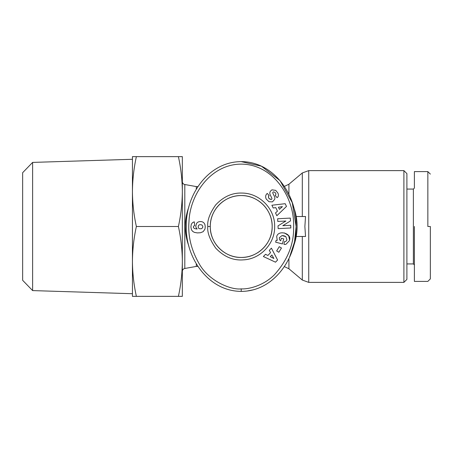 <?xml version="1.0" encoding="UTF-8"?>
<svg xmlns="http://www.w3.org/2000/svg" width="453" height="453" viewBox="0 0 453 453"><rect width="100%" height="100%" fill="white"/><g stroke="black" fill="none" stroke-linecap="round" stroke-linejoin="round"><path stroke-width="0.68" d="M296.211 216.517L305.532 216.517L304.875 226.5L305.532 236.483L296.211 236.483M430.35 226.5L430.35 278.895L430.35 226.5L427.853 226.5L427.853 171.608L427.853 226.5M241.223 288.878C231.07 290.169 208.493 281.154 198.805 263.108C191.092 249.456 187.814 235.634 188.986 221.636C190 193.827 211.206 164.133 241.223 164.122C273.38 164.246 294.818 197.604 293.618 227.174C293.974 244.269 287.576 260.13 274.405 274.761C263.72 285.6 248.703 289.371 241.223 288.878L241.223 291.375C208.052 291.307 185.413 257.451 186.33 226.398C185.543 195.311 208.091 161.738 241.223 161.625L261.426 166.183L280.033 180.628L292.259 202.621L296.115 226.5L294.535 241.942L289.45 257.48M274.654 226.5C275.05 243.544 260.515 259.099 243.476 259.858C233.221 260.707 223.975 256.794 215.719 248.125C209.767 239.558 207.123 232.349 207.785 226.5C207.129 220.554 209.762 213.369 215.679 204.926C223.493 196.619 232.298 192.667 242.089 193.074C259.643 193.097 275.09 208.952 274.654 226.5M272.162 226.5C272.564 243.097 257.74 257.842 241.228 257.44C224.716 257.876 209.869 243.068 210.283 226.5C209.92 209.92 224.58 195.181 241.262 195.56C257.774 195.186 272.559 209.909 272.162 226.5A30.94 30.94 0 0 0 241.223 195.56A30.94 30.94 0 0 0 210.283 226.5A30.94 30.94 0 0 0 241.223 257.44A30.94 30.94 0 0 0 272.162 226.5M277.259 240.356L276.698 236.619L277.259 240.356L276.137 240.311L275.651 242.174L282.412 243.929L283.731 238.861L281.33 238.238L280.667 240.798M279.524 239.699L279.297 237.757L279.524 239.699L280.611 240.764M284.393 235.894L285.854 236.636L286.936 239.841L285.854 236.636L281.976 235.594L279.297 237.757L281.976 235.594L283.742 235.713M277.831 192.955C278.652 194.699 278.612 196.098 277.712 197.146C278.612 196.098 278.652 194.699 277.831 192.955L275.684 190.368L271.925 189.83L275.684 190.368M266.2 199.02C265.299 196.8 265.549 195.028 266.953 193.703C265.549 195.028 265.299 196.8 266.2 199.02L268.98 201.732L266.2 199.02M32.627 290.594L22.65 280.299L22.65 172.701L32.627 162.406L32.627 290.594L132.435 293.714L132.435 156.636L136.37 156.636C133.845 168.176 132.531 179.824 132.435 191.568L132.435 226.5M32.627 162.406L132.435 159.286M132.435 261.432C132.531 273.176 133.845 284.824 136.37 296.364L132.435 296.364L132.435 261.432C132.531 249.688 133.845 238.04 136.37 226.5C133.845 214.96 132.531 203.312 132.435 191.568M182.338 271.421A2.995 2.995 0 0 1 184.807 268.476L184.807 184.524A2.995 2.995 0 0 1 182.338 181.579M184.807 268.476L196.308 266.421L196.308 263.793M196.308 189.201L196.308 186.579L184.807 184.524M196.308 266.421L197.955 266.421M196.308 186.579L197.955 186.579M308.736 170.611L308.736 282.389L403.9 282.389L403.9 170.611L308.736 170.611L302.31 172.955L302.31 216.517M293.516 206.772A55.889 55.889 0 0 1 293.521 246.211M188.929 246.228A55.889 55.889 0 0 1 188.929 206.772M403.9 282.389L406.896 279.393L406.896 173.607L403.9 170.611M406.896 263.929L413.385 263.929L413.385 189.071L414.382 188.074L414.382 171.608L427.853 171.608L430.35 174.105M266.993 193.669L267.293 193.414L269.093 195.537L268.714 195.86C268.08 197.916 268.946 199.122 271.324 199.467A0.929 0.929 0 0 0 271.84 198.188L270.147 194.694A3.494 3.494 0 0 1 269.824 192.746L270.271 191.342L271.925 189.83L270.271 191.342M277.712 197.146L277.1 197.678L275.22 195.464L275.56 195.175C276.251 193.674 275.639 192.576 273.72 191.885A0.929 0.929 0 0 0 272.853 193.221L274.512 196.642A3.494 3.494 0 0 1 274.62 199.433L272.446 201.874L268.98 201.732L272.446 201.874L274.62 199.433M136.37 226.5L178.403 226.5C180.928 214.96 182.236 203.312 182.338 191.568C182.236 179.824 180.928 168.176 178.403 156.636L136.37 156.636M136.37 296.364L178.403 296.364C180.928 284.824 182.236 273.176 182.338 261.432C182.236 249.688 180.928 238.04 178.403 226.5M178.403 156.636L182.338 156.636L182.338 296.364L178.403 296.364M414.382 226.5L414.382 281.392L414.382 226.5M252.678 289.943L247.4 290.962M241.223 161.625C274.473 161.608 297.191 196.002 296.115 226.636C297.038 257.276 274.291 291.455 241.223 291.375M271.896 205.232L285.192 203.697L286.477 206.421L276.845 215.724L275.52 212.916L277.451 211.155L275.781 207.616L273.204 208.001L271.896 205.232M276.647 250.917L279.269 246.67L281.455 248.023L278.827 252.27L276.647 250.917M276.698 236.619C278.136 229.648 291.715 233.182 289.575 239.971L289.371 240.741L285.973 244.297A4.303 4.303 0 0 1 283.935 244.326L284.501 241.545A1.744 1.744 0 0 0 286.132 241.132L286.834 240.13M290.837 227.967L278.153 228.635L278.006 225.883L285.883 221.019L277.774 221.443L277.632 218.759L290.316 218.091L290.464 220.951L282.785 225.696L290.696 225.277L290.837 227.967M271.404 248.153L277.593 260.016L275.509 262.191L263.374 256.528L265.526 254.286L267.859 255.458L270.566 252.632L269.286 250.362L271.404 248.153M196.619 223.289L197.616 222.321A5.617 5.617 0 0 1 202.95 222.14L204.06 223.04L204.915 224.529L205.249 226.721L204.971 229.11L203.142 231.681L200.407 232.751L197.265 232.904L194.32 232.349L192.633 231.353L191.443 229.745L190.9 226.964L191.274 224.348L192.4 222.757L194.252 221.789L194.733 225.622L193.59 226.121L193.403 227.655L194.626 228.629L197.129 229.025L196.087 227.604L195.758 226.223L196.619 223.289M285.973 244.297L289.371 240.741M289.575 239.971L288.669 235.707L284.524 232.961M273.72 191.885C275.639 192.576 276.251 193.674 275.56 195.175M271.324 199.467L269.037 198.544M268.555 197.802L268.714 195.86M278.436 207.225L279.439 209.348L282.417 206.63L278.436 207.225M271.885 254.971L270.26 256.664L273.861 258.476L271.885 254.971M198.137 226.993L198.652 228.267L199.275 228.68L201.223 228.805L202.65 227.757L202.842 226.381L201.857 224.92L199.966 224.626L198.652 225.22L198.137 226.993M207.785 226.5L210.283 226.5M288.918 194.394L288.918 184.229L284.371 186.398M284.371 266.602L288.918 268.771L288.918 258.606M288.918 268.771L302.31 280.045L302.31 236.483M413.385 263.929L414.382 264.926M288.918 184.229L302.31 172.955M308.736 282.389L302.31 280.045M406.896 189.071L413.385 189.071M430.35 278.895L427.853 281.392L414.382 281.392"/></g></svg>
